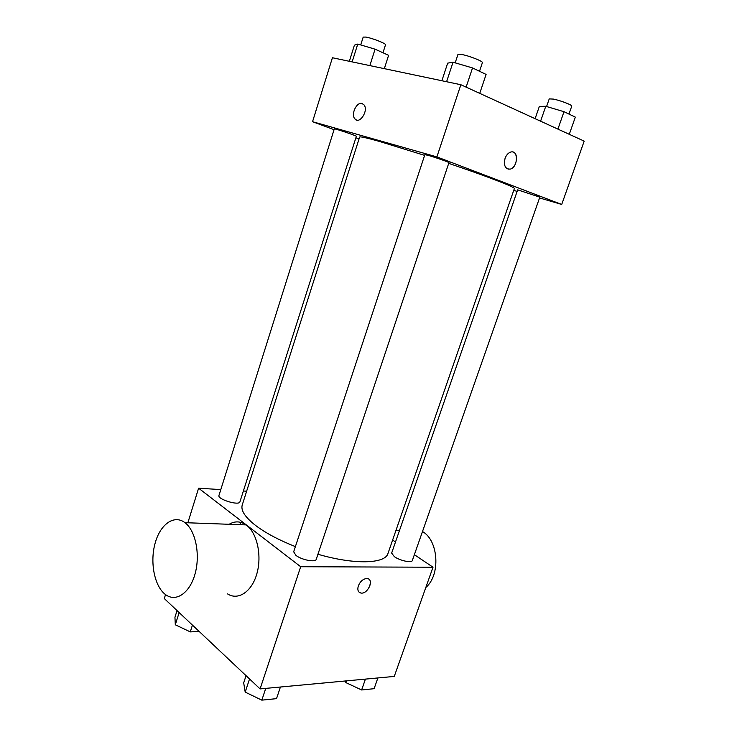 <?xml version="1.0" encoding="UTF-8"?>
<svg xmlns="http://www.w3.org/2000/svg" width="737" height="737" viewBox="0 0 737 737"><rect width="100%" height="100%" fill="white"/><g stroke="black" fill="none" stroke-linecap="round" stroke-linejoin="round"><path stroke-width="1.11" d="M414.369 554.675L433.006 567.223L394.258 676.428L260.087 688.911L164.296 598.555L165.53 594.593M433.006 567.223L300.687 566.725L260.087 688.911M358.329 585.887C360.31 581.281 363.166 578.821 366.906 578.508C374.35 578.545 368.399 593.902 361.268 593.11C358.173 592.53 357.187 590.125 358.329 585.887M424.623 155.369L379.463 141.44C366.584 137.81 359.978 136.354 359.638 137.064L242.243 504.983C240.621 510.409 245.089 517.245 255.638 525.49C265.606 533.008 278.853 540.055 295.39 546.624M317.933 554.252C354.515 564.929 385.294 563.86 387.975 553.469L514.371 188.534C515.753 187.447 487.194 176.373 448.704 163.365M392.628 540.046L395.502 541.981M300.687 566.725L198.603 488.207L220.805 489.598M243.385 491.008L246.637 491.211M394.35 556.665C399.896 560.673 411.826 563.225 412.315 560.535L539.825 197.148L517.669 189.851L391.651 553.072L394.35 556.665M295.961 555.394C301.599 559.954 315.676 562.635 316.247 559.3L448.944 162.665C449.616 162.398 435.3 157.359 428.317 155.406L424.862 154.65L293.676 551.801L295.961 555.394M239.93 501.833C239.221 505.997 217.166 499.281 218.963 495.439L334.312 128.883C333.907 128.137 357.132 135.949 356.358 136.299L239.93 501.833M198.603 488.207L187.852 522.782M240.566 522.303L240.391 524.689M229.143 524.283C234.863 520.912 240.502 521.123 246.066 524.901L246.609 525.297C257.121 533.173 262.059 555.569 256.9 573.607C251.879 591.747 238.198 600.812 227.549 593.902M185.484 523.104C195.729 531.313 200.363 554.795 195.102 573.718C189.971 592.741 176.438 602.23 166.065 594.971C154.853 587.453 149.777 563.455 154.881 544.118C159.791 524.652 173.895 514.113 184.959 522.68L185.484 523.104M425.811 587.509C440.763 574.934 438.543 540.47 422.494 531.534M368.85 579.162C373.502 582.064 367.09 593.838 361.268 593.101L359.352 592.428M539.539 197.949L561.714 204.453L436.884 156.898L312.543 121.706L334.054 129.684M355.888 137.782L359.039 138.952M513.735 190.376L517.144 191.38M436.884 156.898L460.865 84.727L584.183 141.126L561.714 204.453M505.057 158.409C506.291 155.083 508.143 152.983 510.594 152.108C518.572 149.353 518.175 167.244 510.29 169.095C505.269 169.252 503.518 165.696 505.057 158.409M460.865 84.727L332.424 57.744L312.543 121.706M356.367 119.974L354.764 118.74C350.775 114.217 356.662 101.743 361.987 103.493L364.032 104.903C368.896 110.762 359.168 125.161 354.755 118.731C350.775 114.217 356.653 101.743 361.987 103.493L362.429 103.641M512.888 152.034C519.032 153.195 516.784 167.658 510.29 169.086L508.005 169.132M384.336 68.652L388.592 55.321L375.069 49.176L357.749 44.063L354.396 45.197L349.347 61.3M375.069 49.176L369.854 65.611M357.749 44.063L352.148 61.89M360.725 44.939L363.194 37.09L365.948 37.071C372.277 38.121 386.437 43.713 385.515 44.782L382.973 52.769M479.741 93.359L486.098 74.428L472.528 67.933L453.025 62.221L447.663 63.142L441.878 80.738M472.528 67.933L466.125 87.132M453.025 62.221L446.594 81.724M455.18 62.848L457.935 54.52L461.703 54.501C469.045 55.726 483.408 61.411 482.394 62.663L479.511 71.277M569.277 134.309L575.33 117.119L563.998 111.702L545.767 106.285L539.355 106.414L535.108 118.685M563.998 111.702L557.909 129.113M545.767 106.285L540.599 121.19M546.578 106.524L549.231 98.896L553.413 99.09C560.415 100.453 572.603 105.142 571.755 106.128L568.973 114.078M199.211 631.489L190.284 631.895L175.305 624.792L174.945 617.256L177.046 610.577M192.44 625.096L190.284 631.895M179.146 612.567L175.305 624.792M280.428 687.013L276.522 698.648L261.819 700.15L245.2 692.117L243.689 682.849L246.057 675.672M265.744 688.386L261.819 700.15M249.539 678.97L245.2 692.117M377.888 677.948L374.11 688.69L361.627 689.97L345.893 682.609L345.34 680.979M365.423 679.109L361.627 689.97M346.501 680.868L345.893 682.609M246.066 524.901L184.959 522.68M395.99 530.336L399.5 530.465"/></g></svg>
